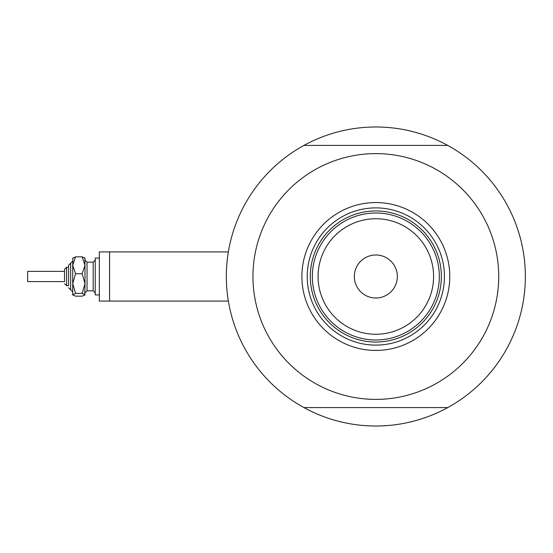 <?xml version="1.0" encoding="UTF-8"?>
<svg xmlns="http://www.w3.org/2000/svg" width="553" height="553" viewBox="0 0 553 553"><rect width="100%" height="100%" fill="white"/><g stroke="black" fill="none" stroke-linecap="round" stroke-linejoin="round"><path stroke-width="0.83" d="M228.202 300.155L228.527 302.104L228.354 301.081L109.577 301.081L109.577 251.919L99.333 251.919L99.333 301.081L109.577 301.081L109.577 251.919L228.354 251.919L228.527 250.896L227.843 255.216M227 262.267L227.421 258.41M447.757 407.582A149.517 149.517 0 0 1 226.322 276.5A149.517 149.517 0 0 1 447.757 145.418A149.517 149.517 0 0 1 447.757 407.582L303.915 407.582M227.843 297.784L227.421 294.604M301.897 276.5A73.936 73.936 0 0 1 375.833 202.564A73.936 73.936 0 0 1 449.776 276.5A73.936 73.936 0 0 1 375.833 350.436A73.936 73.936 0 0 1 301.897 276.5M444.446 276.5A68.613 68.613 0 0 0 375.833 207.887A68.613 68.613 0 0 0 307.219 276.5A68.613 68.613 0 0 0 375.833 345.113A68.613 68.613 0 0 0 444.446 276.5M252.949 276.5A122.89 122.89 0 0 0 375.833 399.39A122.89 122.89 0 0 0 498.723 276.5A122.89 122.89 0 0 0 375.833 153.61A122.89 122.89 0 0 0 252.949 276.5M303.915 145.418L447.757 145.418M318.079 276.5A57.761 57.761 0 0 0 375.833 334.261A57.761 57.761 0 0 0 433.593 276.5A57.761 57.761 0 0 0 375.833 218.739A57.761 57.761 0 0 0 318.079 276.5M439.331 276.5A63.491 63.491 0 0 1 375.833 339.991A63.491 63.491 0 0 1 312.341 276.5A63.491 63.491 0 0 1 375.833 213.009A63.491 63.491 0 0 1 439.331 276.5M397.337 276.5A21.505 21.505 0 0 0 375.833 254.995A21.505 21.505 0 0 0 354.328 276.5A21.505 21.505 0 0 0 375.833 298.005A21.505 21.505 0 0 0 397.337 276.5M320.588 307.793A63.491 63.491 0 0 0 431.077 307.793M441.377 276.5A65.537 65.537 0 0 1 375.833 342.037A65.537 65.537 0 0 1 310.295 276.5A65.537 65.537 0 0 1 375.833 210.963A65.537 65.537 0 0 1 441.377 276.5M87.049 262.163L93.187 262.163L93.187 290.837L87.049 290.837L87.049 262.163L84.996 260.117L84.837 257.905L84.996 265.281L82.148 273.728L84.996 283.558L84.996 265.281L82.148 256.841L84.996 258.223L82.148 256.841L75.561 256.841L72.713 258.223L75.561 256.841L72.713 265.281L72.865 257.905M64.514 281.622L64.514 269.332L64.514 281.622L27.65 281.622L27.65 271.378L64.514 271.378M68.613 285.714L68.613 265.233L68.613 267.286L66.567 267.286L66.567 285.714L64.514 283.668L66.567 285.714L68.613 285.714M99.333 294.936L95.24 294.936L95.24 258.064L99.333 258.064M72.713 294.777L72.865 295.095L72.713 294.777L75.561 293.394L82.148 293.394L84.996 283.558L84.837 295.095L82.148 296.159L75.561 296.159L72.713 294.777L72.713 265.281L75.561 273.728L82.148 273.728M82.148 293.394L84.996 294.777M72.713 282.383L72.713 291.86L68.613 287.767L70.66 289.813L70.66 263.187L68.613 265.233L72.713 261.14M75.561 293.394L72.713 283.558L75.561 273.728M99.333 251.919L228.354 251.919M93.187 262.163L95.24 260.117L93.187 262.163M66.567 267.286L64.514 269.332L66.567 267.286M87.049 290.837L84.996 292.883M93.187 290.837L95.24 292.883"/></g></svg>
